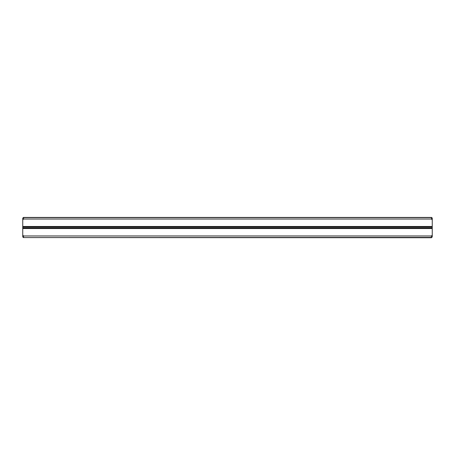 <?xml version="1.0" encoding="UTF-8"?>
<svg xmlns="http://www.w3.org/2000/svg" width="455" height="455" viewBox="0 0 455 455"><rect width="100%" height="100%" fill="white"/><g stroke="black" fill="none" stroke-linecap="round" stroke-linejoin="round"><path stroke-width="0.68" d="M431.431 235.963L432.25 235.144L432.25 236.918L431.431 237.737L23.404 237.573L431.431 237.408L431.431 235.963L23.569 235.963L23.569 237.408M23.404 237.573L22.75 236.918L22.75 226.476L432.25 226.476L432.25 227.051L22.75 227.051M431.431 219.037L431.596 217.427L432.25 218.081L432.25 219.856L431.431 219.037L23.569 219.037L22.75 219.856L22.75 226.476M22.75 219.856L22.75 218.081L23.569 217.592L23.569 219.037M432.25 235.144L432.25 227.051M432.25 219.856L432.25 226.476M431.431 217.592L23.569 217.592M23.404 217.427L431.596 217.427M22.75 228.524L432.25 228.524M22.75 235.144L23.569 235.963M22.75 227.949L432.25 227.949"/></g></svg>
